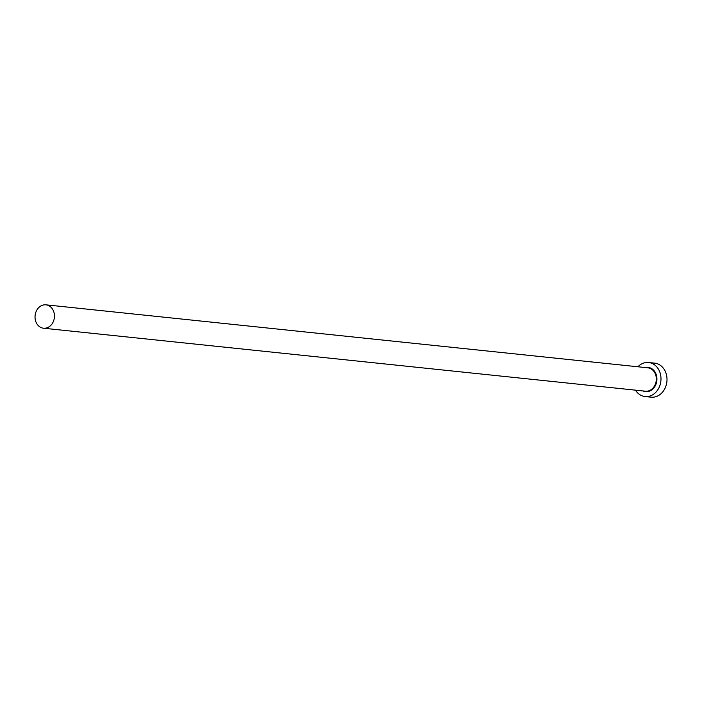 <?xml version="1.0" encoding="UTF-8"?>
<svg xmlns="http://www.w3.org/2000/svg" width="702" height="702" viewBox="0 0 702 702"><rect width="100%" height="100%" fill="white"/><g stroke="black" fill="none" stroke-linecap="round" stroke-linejoin="round"><path stroke-width="1.05" d="M48.306 327.255A11.758 9.688 -84 0 0 54.379 314.593A11.758 9.688 -84 0 0 45.963 304.835A11.758 9.688 -84 0 0 41.172 305.791A11.758 9.688 -84 0 0 35.1 318.454A11.758 9.688 -84 0 0 43.515 328.22A11.758 9.688 -84 0 0 48.306 327.255M635.459 390.163A17.102 14.093 -84 0 0 645.077 396.542A17.102 14.093 -84 0 0 652.053 395.138A17.102 14.093 -84 0 0 660.88 376.72A17.102 14.093 -84 0 0 648.639 362.522A17.102 14.093 -84 0 0 641.663 363.917A17.102 14.093 -84 0 0 637.907 366.769M645.077 396.542L651.096 397.165A17.102 14.093 -84 0 0 658.072 395.77A17.102 14.093 -84 0 0 666.9 377.351A17.102 14.093 -84 0 0 654.659 363.153L648.639 362.522M645.463 367.558A12.188 10.039 96 0 1 656.598 375.956A12.188 10.039 96 0 1 650.561 390.654A12.188 10.039 96 0 1 643.014 390.953M43.515 328.22L645.392 391.198A11.758 9.688 -84 0 0 650.192 390.242A11.758 9.688 -84 0 0 656.256 377.571A11.758 9.688 -84 0 0 647.841 367.813L45.963 304.835"/></g></svg>
